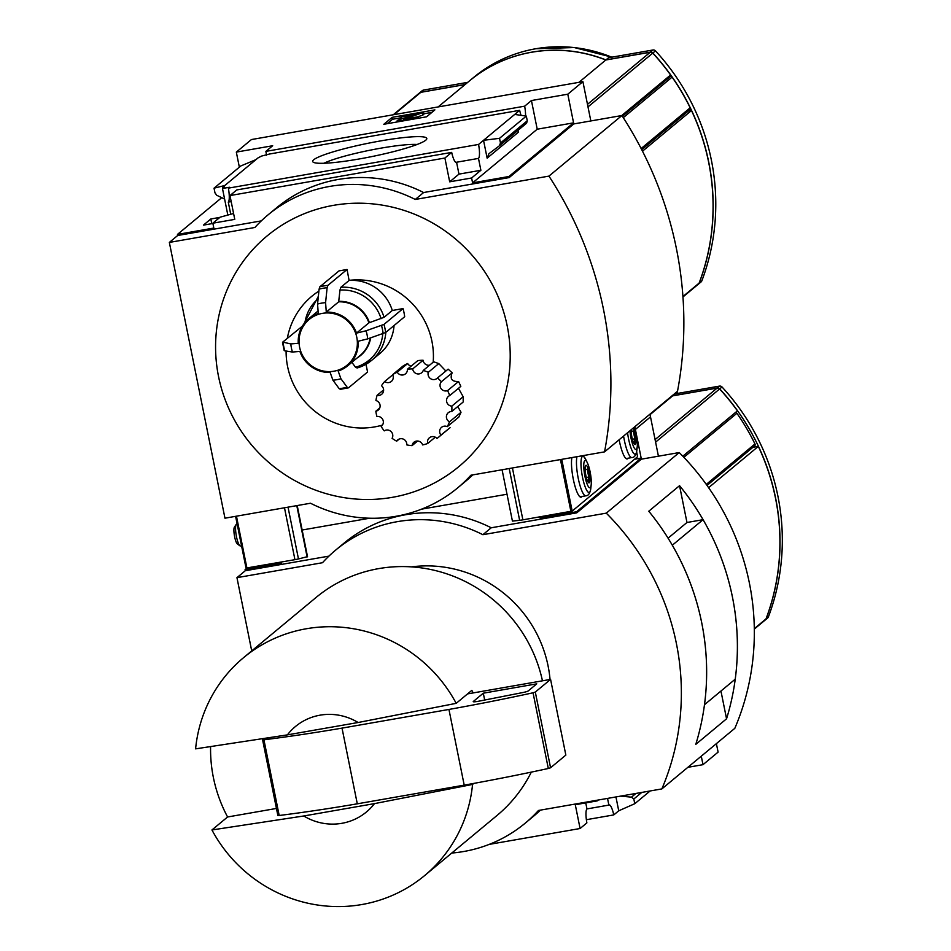<?xml version="1.0" encoding="UTF-8"?>
<svg xmlns="http://www.w3.org/2000/svg" width="951" height="951" viewBox="0 0 951 951"><rect width="100%" height="100%" fill="white"/><g stroke="black" fill="none" stroke-linecap="round" stroke-linejoin="round"><path stroke-width="1.43" d="M247.022 568.032L245.073 569.661L281.425 563.301L281.175 562.065M615.939 796.938L618.732 810.799L613.775 814.912L586.375 819.703M613.775 814.912A13.338 2.841 80.1 0 0 609.211 804.926A13.338 2.841 80.1 0 0 608.878 805.093L586.969 808.921A13.338 2.841 80.1 0 0 586.874 822.888L580.086 828.511L489.194 844.393M765.246 620.004A2.782 2.698 -129.7 0 0 766.078 618.863A222.201 215.497 -129.7 0 0 719.717 388.888A2.782 2.698 -129.7 0 0 717.197 388.02L672.761 395.782L675.067 393.869A139.987 135.755 -129.7 0 0 674.616 393.69M765.305 619.957L767.612 618.043A2.782 2.698 -129.7 0 0 768.384 616.949A222.201 215.497 -129.7 0 0 722.011 386.974A2.782 2.698 -129.7 0 0 719.503 386.106L675.067 393.869M754.309 629.087L765.198 620.04A2.782 2.698 -129.7 0 0 765.983 618.946A222.201 215.497 -129.7 0 0 758.316 446.399L752.978 447.255M708.602 487.673L758.316 446.399M707.021 485.426L754.583 445.936A1.664 1.617 -129.7 0 0 754.975 443.962A222.201 215.497 -129.7 0 0 736.906 413.281A1.664 1.617 -129.7 0 0 735.385 412.556M701.279 756.188L702.991 764.675L718.1 752.122L716.388 743.634M658.425 456.195L650.508 416.883L635.387 429.436L634.84 426.714M358.123 722.51L287.404 734.873A55.55 53.874 50.3 0 1 358.123 722.51L456.195 703.336L471.827 690.355A141.651 137.372 -129.7 0 1 473.17 692.922L550.581 679.394L535.306 692.066L533.047 692.792A277.751 32.893 168.6 0 1 448.943 709.446L342.027 728.121A277.751 32.893 168.6 0 1 263.926 739.795L262.595 739.783L263.665 738.856M287.404 734.873L195.597 748.853A141.651 137.372 50.3 0 1 243.575 657.664A141.651 137.372 50.3 0 1 306.27 628.766A141.651 137.372 50.3 0 1 456.195 703.336M507.014 494.235L421.602 509.154L507.014 494.235M369.642 518.224L302.145 530.016L369.642 518.224M328.903 556.133L245.287 570.731L245.073 569.661M335.774 550.011L344.107 543.08A138.87 134.685 50.3 0 1 491.215 527.781L482.882 534.7A138.87 134.685 -129.7 0 0 335.774 550.011A138.87 134.685 -129.7 0 0 322.496 562.719L236.954 577.661L251.718 650.912M451.761 853.047A138.87 134.685 -129.7 0 0 525.202 823.174A138.87 134.685 -129.7 0 0 538.48 810.466L661.86 788.914L734.826 728.323A249.97 242.422 -129.7 0 0 679.228 452.557L641.39 459.167L576.758 512.839L491.215 527.781M576.758 512.839L576.544 511.757L540.192 518.105L542.141 516.476M539.942 516.869L540.192 518.105M245.287 570.731L236.954 577.661M634.638 459.226L641.164 458.097L635.387 429.436L650.508 416.883L649.961 414.172M641.164 458.097L576.544 511.757M597.073 800.231L597.204 800.897L575.284 804.724L580.086 828.511M540.406 810.133A138.87 134.685 50.3 0 1 533.535 816.255L525.202 823.174M597.204 800.897L598.262 800.017M607.534 798.4L608.878 805.093M618.732 810.799L634.769 803.714L633.818 799.018L631.488 797.152L620.599 796.118M634.769 803.714L650.139 790.959M702.991 764.675L687.87 767.314M679.228 452.557L606.262 513.148L482.882 534.7M720.953 691.044L726.552 718.801L695.787 744.36A249.97 242.422 -129.7 0 0 648.772 511.222L679.549 485.676L686.967 522.491L668.077 538.171M726.552 718.801A249.97 242.422 -129.7 0 0 679.549 485.676M661.86 788.914A249.97 242.422 -129.7 0 0 606.262 513.148M411.462 566.879A122.215 118.518 50.3 0 1 550.047 679.49M704.477 704.715L735.23 679.18A249.97 242.422 -129.7 0 0 703.074 519.674L686.955 522.491M704.489 704.715A249.97 242.422 -129.7 0 0 672.321 545.208L703.074 519.674M586.969 808.921L585.745 802.894M374.48 803.619A55.55 53.874 50.3 0 1 303.761 815.982L374.48 803.619L472.552 784.444A141.651 137.372 50.3 0 1 424.562 875.633A141.651 137.372 50.3 0 1 211.942 829.961L303.761 815.982M243.575 657.664L316.017 597.513A141.651 137.372 50.3 0 1 378.712 568.615A141.651 137.372 50.3 0 1 542.45 680.809M531.312 772.117A141.651 137.372 50.3 0 1 497.004 815.482L424.562 875.633M472.552 784.444L473.776 783.41M211.942 829.961L227.586 816.98L276.444 808.445M210.587 746.88A141.651 137.372 -129.7 0 0 227.586 816.98M467.559 693.897L473.17 692.922M550.581 679.394L565.845 755.094L550.57 767.766L548.311 768.491A277.751 32.893 168.6 0 1 464.207 785.146L357.291 803.821A277.751 32.893 168.6 0 1 279.19 815.494L277.858 815.482L262.678 739.842M464.207 785.146L448.943 709.446M357.291 803.821L342.027 728.121M478.567 701.232A5.551 0.654 168.6 0 1 473.218 701.648A5.551 0.654 168.6 0 1 473.325 701.481L483.298 693.196L536.756 683.852L528.257 690.925A5.551 0.654 168.6 0 1 522.812 692.542L478.567 701.232M484.677 700.043L483.298 693.196M682.806 456.218L737.429 410.856A222.201 215.497 -129.7 0 0 719.61 388.971A2.782 2.698 -129.7 0 0 717.09 388.103L672.654 395.866A139.987 135.755 -129.7 0 0 672.214 395.687M650.056 414.636L672.654 395.866M451.677 152.398L444.89 158.032L229.976 195.573L236.751 189.938L451.677 152.398A13.338 2.841 80.1 0 0 456.242 162.383A13.338 2.841 80.1 0 0 456.563 162.229L478.484 158.401A13.338 2.841 80.1 0 0 478.579 144.433L483.536 140.308L499.525 138.323L500.476 143.019L499.358 145.812L488.933 153.693L487.138 158.151L483.536 140.308L519.662 110.316L269.466 154.026L261.454 156.107L258.03 157.902L224.781 185.516L214.034 188.191L240.829 165.95L255.95 159.637M211.776 223.675L210.825 218.98L203.431 225.125L212.905 223.473M221.714 197.677L177.468 234.41L213.832 228.062L212.846 223.2L220.097 217.185L233.577 213.488M222.879 188.143L222.7 187.24L224.293 186.967L222.475 188.476L229.429 187.264L228.371 188.143A13.338 2.841 -99.9 0 1 228.276 202.099L230.677 213.999M219.812 217.41L210.825 218.98M227.812 214.95L222.475 188.476M222.7 187.24L224.781 185.516M313.723 159.756A58.201 6.895 -11.4 0 0 313.259 162.205A58.201 6.895 -11.4 0 0 371.104 156.725A58.201 6.895 -11.4 0 0 426.559 139.357A58.201 6.895 -11.4 0 0 377.939 141.39A58.201 6.895 -11.4 0 0 313.723 159.756M478.579 144.433L228.371 188.143M231.188 201.6L228.276 202.099M229.976 195.573L234.766 219.372L212.846 223.2M525.546 115.963A13.338 2.841 80.1 0 0 524.655 106.179L265.888 151.375A13.338 2.841 -99.9 0 1 266.47 155.239M265.888 151.375L272.675 145.741L236.323 152.101L251.433 139.547L582.904 81.643L567.795 94.197L531.443 100.544L524.655 106.179M519.662 110.316A13.338 2.841 80.1 0 0 521.041 115.333M394.047 325.527A41.666 40.406 50.3 0 1 379.841 353.558L371.615 360.381A41.666 40.406 50.3 0 1 357.136 367.978L355.531 367.276L351.894 362.319M340.185 389.351L348.518 387.818L367.561 372.007L366.004 364.292M302.347 326.193L282.732 342.098L290.804 343.929L298.269 343.299A30.551 29.636 50.3 0 1 308.695 318.763A30.551 29.636 50.3 0 1 318.264 313.509L317.563 304.058L319.096 289.128A51.283 49.737 50.3 0 1 327.12 287.725L325.587 302.656L326.276 312.106A30.551 29.636 50.3 0 1 356.518 333.123L368.917 322.841L384.073 317.313L392.299 310.478A41.666 40.406 50.3 0 0 349.1 280.45L349.076 280.367A74.998 72.728 50.3 0 1 433.18 362.2M382.457 425.073A74.998 72.728 50.3 0 1 286.108 351.038M287.333 338.283A74.998 72.728 50.3 0 1 318.894 291.101M392.608 374.682L403.034 366.028A38.884 37.707 50.3 0 1 407.67 363.532L397.245 372.186A38.884 37.707 -129.7 0 0 392.608 374.682A5.551 5.385 -129.7 0 1 384.656 381.529A38.884 37.707 -129.7 0 0 381.482 385.737A5.551 5.385 -129.7 0 1 377.083 395.331A38.884 37.707 -129.7 0 0 375.93 400.526A5.551 5.385 -129.7 0 1 375.835 411.212A38.884 37.707 -129.7 0 0 376.905 416.49A5.551 5.385 -129.7 0 1 381.149 426.417A38.884 37.707 -129.7 0 0 384.24 430.874A5.551 5.385 -129.7 0 1 392.085 438.328A38.884 37.707 -129.7 0 0 396.674 441.181L399.23 439.065M411.105 366.183A5.551 5.385 50.3 0 1 407.67 363.532M407.385 369.273L417.81 360.619A38.884 37.707 50.3 0 1 423.112 360.263L412.686 368.917A38.884 37.707 -129.7 0 0 407.385 369.273A5.551 5.385 -129.7 0 1 397.245 372.186M429.543 365.22A5.551 5.385 50.3 0 1 423.112 360.263M356.518 333.123L366.052 330.782L383.99 324.41L403.034 308.6L392.299 310.478M403.034 308.6A52.769 51.176 50.3 0 1 404.674 316.719L385.63 332.529L367.692 338.889L358.158 341.231A30.551 29.636 50.3 0 1 347.733 365.778A30.551 29.636 50.3 0 1 338.164 371.033L340.933 378.76L347.174 387.235A51.283 49.737 50.3 0 1 339.162 388.638L332.909 380.162L330.14 372.435A30.551 29.636 50.3 0 1 299.898 351.418L292.444 352.036L284.765 350.824A51.283 49.737 50.3 0 1 283.125 342.717L282.732 342.098M327.12 287.725L327.869 285.407L347.056 269.478L349.076 280.367M445.484 370.64L438.791 363.591L433.68 361.784L423.254 370.45A5.551 5.385 -129.7 0 1 412.686 368.917M458.572 381.482L447.576 390.611A38.884 37.707 -129.7 0 1 449.704 395.592L460.819 386.356L458.572 381.482C451.868 381.791 449.728 378.89 452.165 372.792L448.123 369.143L437.472 377.999A5.551 5.385 -129.7 0 1 428.307 372.293A38.884 37.707 -129.7 0 0 423.254 370.45M458.477 388.305L463.161 396.722L451.832 406.125A5.551 5.385 -129.7 0 1 449.704 395.592M451.832 406.125A38.884 37.707 -129.7 0 1 451.784 411.486L463.196 402L463.161 396.722M457.752 406.529L461.021 412.27L449.49 421.84A5.551 5.385 -129.7 0 1 451.784 411.486M449.49 421.84A38.884 37.707 -129.7 0 1 447.279 426.654L458.834 417.061L461.021 412.27M435.285 437.187L427.724 443.475A5.551 5.385 -129.7 0 1 436.973 438.482A38.884 37.707 -129.7 0 0 438.542 437.246L450.061 427.688L440.955 435.059A5.551 5.385 -129.7 0 1 447.279 426.654M326.502 206.747A149.985 145.455 -129.7 0 0 219.301 380.091A149.985 145.455 -129.7 0 0 392.323 497.337A149.985 145.455 -129.7 0 0 506.491 322.603A149.985 145.455 -129.7 0 0 326.502 206.747M347.056 269.478L339.031 270.88L319.845 286.81L319.096 289.128M698.403 284.135A2.782 2.698 -129.7 0 0 699.235 282.994A222.201 215.497 -129.7 0 0 652.862 53.03A2.782 2.698 -129.7 0 0 650.353 52.15L605.918 59.913A139.987 135.755 -129.7 0 0 531.609 52.186A139.987 135.755 -129.7 0 0 469.651 80.74A139.987 135.755 -129.7 0 0 469.604 80.787M698.462 284.099L701.053 281.936A2.782 2.698 -129.7 0 0 701.838 280.842A222.201 215.497 -129.7 0 0 655.465 50.867A2.782 2.698 -129.7 0 0 652.945 49.999L608.509 57.761L605.918 59.913M682.961 296.962L698.355 284.183A2.782 2.698 -129.7 0 0 699.128 283.089A222.201 215.497 -129.7 0 0 691.472 110.53L688.274 111.017M642.496 151.197L691.472 110.53M689.499 109.959A1.664 1.617 -129.7 0 0 690.164 107.808A222.201 215.497 -129.7 0 0 672.095 77.126A1.664 1.617 -129.7 0 0 670.431 76.425L668.541 76.686M465.122 84.508L420.936 92.235A2.782 2.698 -129.7 0 0 419.653 92.841M467.714 82.357L423.528 90.072A2.782 2.698 -129.7 0 0 422.303 90.642L419.7 92.794M578.909 82.345L605.811 59.996A139.987 135.755 -129.7 0 0 469.556 80.835L438.114 106.94M590.833 120.955L582.904 81.643M444.89 158.032L449.692 181.819L458.964 174.116L456.563 162.229M261.311 220.894L177.694 235.491L177.468 234.41M268.182 214.76L276.515 207.841A138.87 134.685 50.3 0 1 423.623 192.53L415.278 199.46A138.87 134.685 -129.7 0 0 268.182 214.76A138.87 134.685 -129.7 0 0 254.892 227.479L169.349 242.422L224.959 518.188L310.501 503.234A138.87 134.685 -129.7 0 0 457.597 487.934A138.87 134.685 -129.7 0 0 470.888 475.227L604.551 451.868A375.098 363.781 -129.7 0 0 548.941 176.113L415.278 199.46M604.551 451.868L677.504 391.289A375.098 363.781 -129.7 0 0 621.906 115.523L573.786 123.927L509.165 177.587L423.623 192.53M509.165 177.587L508.94 176.506L472.588 182.865L537.22 129.205L531.443 100.544M449.692 181.819L471.613 177.992L472.588 182.865M478.484 158.401L480.885 170.288L471.613 177.992M224.614 199.092L216.733 195.264L214.985 192.887L214.034 188.191M500.476 143.019L527.27 120.777L526.319 116.081L499.525 138.323M514.705 114.429L526.319 116.081M527.27 120.777L526.592 123.19L499.477 145.693M487.138 158.151L518.307 132.272L518.366 130.025M383.8 124.284L426.571 116.807L434.904 109.888L392.133 117.353L383.8 124.284M239.355 167.174L236.323 152.101M177.694 235.491L169.349 242.422M537.22 129.205L573.572 122.845L567.795 94.197M573.572 122.845L508.94 176.506M472.813 474.882A138.87 134.685 50.3 0 1 465.942 481.004L457.597 487.934M621.906 115.523L548.941 176.113M417.097 144.481A51.746 6.122 -11.4 0 0 369.796 150.246A51.746 6.122 -11.4 0 0 323.958 163.263M387.164 123.689L392.513 119.255L392.133 117.353M392.513 119.255L401.156 117.746M423.718 113.799L431.92 112.373M402.142 118.768L401.381 118.899L401.001 117.009L415.278 114.56L399.337 119.66A7.216 0.856 168.6 0 0 397.173 120.741A7.216 0.856 168.6 0 0 402.891 120.432L408.633 119.434A8.333 0.987 168.6 0 0 418.226 116.735L403.783 119.327L423.433 112.408L402.047 116.141L401.001 117.009M418.523 118.221L418.226 116.735M423.433 112.408L423.813 114.298L422.767 115.166L417.489 116.842M422.767 115.166L422.387 113.264M458.964 174.116L480.885 170.288M621.74 115.558L670.586 74.998A222.201 215.497 -129.7 0 0 652.766 53.113A2.782 2.698 -129.7 0 0 650.246 52.246L605.811 59.996M465.015 84.591L420.829 92.318A2.782 2.698 -129.7 0 0 419.605 92.877L393.238 114.774M379.734 407.979L375.835 411.212M383.61 389.91L377.083 395.331M392.692 374.849L384.656 381.529M438.791 363.591L428.307 372.293M452.165 372.792L441.395 381.731A38.884 37.707 -129.7 0 0 437.472 377.999M441.395 381.731A5.551 5.385 -129.7 0 0 447.576 390.611M438.542 437.246A38.884 37.707 -129.7 0 0 440.955 435.059M417.596 441.038L412.056 445.639A5.551 5.385 -129.7 0 1 422.636 444.925A38.884 37.707 -129.7 0 0 427.724 443.475M396.674 441.181A5.551 5.385 -129.7 0 1 406.766 444.878A38.884 37.707 -129.7 0 0 412.056 445.639M385.821 332.363A41.666 40.406 50.3 0 1 371.615 360.381L357.136 367.978M349.1 280.45L340.874 287.285L339.971 290.067A39.871 38.67 50.3 0 1 381.089 318.644M326.276 312.106L338.675 301.824L339.971 290.067M348.518 387.818L347.174 387.235M339.162 388.638L340.494 389.221M284.361 350.218L284.765 350.824M246.036 568.092L235.598 516.322L246.036 568.092L294.941 559.663A8.333 0.987 -11.4 0 0 298.471 558.95L307.518 556.644L297.211 505.563M296.783 505.635L307.125 556.965M637.574 456.73L572.181 511.091L522.884 519.84A8.333 0.987 168.6 0 1 519.638 520.316L512.423 521.1L502.08 469.77M619.137 439.754A21.659 4.624 80.1 0 0 627.173 458.941A21.659 4.624 80.1 0 0 628.1 458.216M571.896 457.574A21.659 4.624 80.1 0 0 573.893 481.967A21.659 4.624 80.1 0 0 581.097 497.195A21.659 4.624 80.1 0 0 582.024 496.47M585.127 469.604L587.207 469.247L588.776 477.045L588.265 482.038M585.78 465.431A8.892 1.89 80.1 0 0 585.626 465.61A8.892 1.89 80.1 0 0 585.661 474.406A8.892 1.89 80.1 0 0 588.61 482.704A8.892 1.89 80.1 0 0 589.465 474.192A8.892 1.89 80.1 0 0 585.78 465.431M584.794 460.569A13.885 2.96 80.1 0 0 585.709 479.661A13.885 2.96 80.1 0 0 591.189 484.725A13.885 2.96 80.1 0 0 587.361 462.828A13.885 2.96 80.1 0 0 584.794 460.569M234.564 526.949A8.725 1.854 80.1 0 0 234.41 527.127A8.725 1.854 80.1 0 0 234.445 535.758A8.725 1.854 80.1 0 0 237.334 543.901L239.925 545.815A11.115 2.366 80.1 0 0 240.484 545.981L241.542 545.803M237.144 524.013L236.656 524.096A11.115 2.366 80.1 0 0 236.383 524.227A11.115 2.366 80.1 0 0 236.193 524.453A11.115 2.366 80.1 0 0 236.24 535.449A11.115 2.366 80.1 0 0 239.925 545.815M631.202 431.35L633.271 430.993L634.852 438.791L634.329 443.784M631.202 429.745A8.892 1.89 80.1 0 0 632.213 438.506A8.892 1.89 80.1 0 0 634.686 444.45A8.892 1.89 80.1 0 0 635.886 438.696A8.892 1.89 80.1 0 0 633.2 428.081M629.966 430.767A13.885 2.96 80.1 0 0 633.651 446.851A13.885 2.96 80.1 0 0 637.253 446.471A13.885 2.96 80.1 0 0 634.436 427.047M586.315 477.485L588.776 477.045M632.391 439.219L634.852 438.791M766.078 618.863L768.384 616.949M719.717 388.888L722.011 386.974M717.197 388.02L719.503 386.106M754.309 628.647L765.983 618.946M633.818 799.018L641.782 792.421M631.488 797.152L635.946 793.443M279.19 815.494L263.926 739.795M550.57 767.766L535.306 692.066M548.311 768.491L533.047 692.792M655.596 442.132L719.61 388.971M655.084 439.588L717.09 388.103M678.408 393.286L676.185 392.394A139.88 135.648 50.3 0 1 678.313 393.298M706.284 484.392L754.975 443.962M683.864 457.324L736.906 413.281M699.235 282.994L701.838 280.842M652.862 53.03L655.465 50.867M682.937 296.534L699.128 283.089M641.129 148.534L690.164 107.808M623.285 117.662L672.095 77.126M420.936 92.235L423.528 90.072M469.651 80.74L473.776 77.328A139.987 135.755 50.3 0 1 535.734 48.763A139.987 135.755 50.3 0 1 611.778 57.191M650.353 52.15L652.945 49.999M587.991 106.892L652.766 53.113M393.928 114.655L420.829 92.318M587.48 104.348L650.246 52.246M622.406 116.307L670.431 76.425M322.377 313.366A29.695 28.792 50.3 0 1 355.864 352.405A29.695 28.792 50.3 0 1 306.365 361.047A29.695 28.792 50.3 0 1 322.377 313.366M366.052 330.782A39.312 38.123 50.3 0 1 367.692 338.889M381.517 325.527A51.283 49.737 50.3 0 1 383.146 333.646M370.165 338.057A30.551 29.636 50.3 0 1 360.12 355.484L347.733 365.778M370.676 337.878A30.848 29.921 50.3 0 1 357.136 357.968M382.777 333.765A39.871 38.67 50.3 0 1 355.531 367.276M340.933 378.76A39.312 38.123 50.3 0 1 332.909 380.162M292.444 352.036A39.312 38.123 50.3 0 1 290.804 343.929M340.874 287.285A41.666 40.406 50.3 0 1 384.073 317.313M338.818 301.348A30.848 29.921 50.3 0 1 369.416 322.615M338.675 301.824A30.551 29.636 50.3 0 1 368.917 322.841M304.998 322.448A39.871 38.67 50.3 0 1 318.098 298.84M317.563 304.058A39.312 38.123 50.3 0 1 321.533 303.143A39.312 38.123 50.3 0 1 325.587 302.656M383.99 324.41A52.769 51.176 50.3 0 1 385.63 332.529M319.845 286.81A52.769 51.176 50.3 0 1 327.869 285.407M288.034 507.168L298.471 558.95M236.454 516.179L246.915 568.056M284.48 507.786L294.941 559.663M519.638 520.316L509.201 468.534M636.623 451.856L637.61 456.753L636.611 451.927M572.181 511.091L561.744 459.345M570.909 511.46L560.448 459.583M522.884 519.84L512.423 467.963M587.361 462.828L585.745 459.476A18.366 3.911 80.1 0 0 582.345 456.48A18.366 3.911 80.1 0 0 583.557 481.729A18.366 3.911 80.1 0 0 590.797 488.434L591.189 484.725M576.972 456.694A21.112 4.505 80.1 0 0 578.695 480.469A21.112 4.505 80.1 0 0 585.816 495.816C588.384 495.792 590.036 493.343 590.797 488.434M627.565 432.753A18.366 3.911 80.1 0 0 632.581 451.654A18.366 3.911 80.1 0 0 636.873 450.18L637.253 446.471M623.583 436.069A21.112 4.505 80.1 0 0 631.892 457.55C634.46 457.538 636.112 455.077 636.873 450.18M277.858 815.482L262.595 739.783M397.399 121.906L397.173 120.741M499.358 145.812L526.592 123.19M611.897 57.167L574.285 47.55L535.793 48.727C512.553 52.887 491.881 62.421 473.776 77.328M641.723 149.676L689.76 109.781M308.695 318.763L317.884 311.132M318.359 296.296L304.011 323.697M282.53 342.419L284.171 350.55M583.07 455.624L585.745 459.476M579.979 496.826L585.816 495.816M234.41 527.127L236.193 524.453M626.043 458.572L631.892 457.55"/></g></svg>
